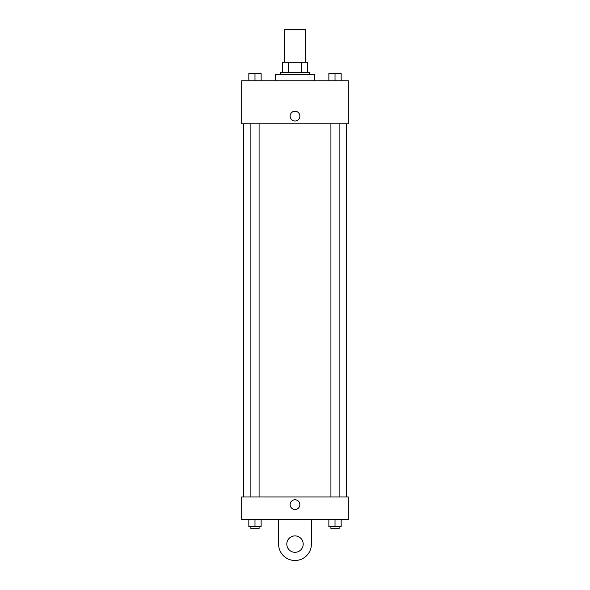<?xml version="1.0" encoding="UTF-8"?>
<svg xmlns="http://www.w3.org/2000/svg" width="590" height="590" viewBox="0 0 590 590"><rect width="100%" height="100%" fill="white"/><g stroke="black" fill="none" stroke-linecap="round" stroke-linejoin="round"><path stroke-width="0.89" d="M305.251 62.304L305.251 29.5L284.749 29.5L284.749 62.304M288.385 72.555L288.385 62.304L282.699 62.304L282.699 72.555L282.699 62.304M288.385 62.304L307.302 62.304L307.302 72.555M301.615 72.555L301.615 62.304M280.648 74.606L280.648 72.555L309.352 72.555L309.352 74.606M314.477 80.756L314.477 74.606L275.523 74.606L275.523 80.756M241.694 80.756L348.307 80.756L348.307 123.812L241.694 123.812L241.694 80.756M295 120.994A4.867 4.867 0 0 1 290.781 113.686A4.867 4.867 0 0 1 299.219 113.686A4.867 4.867 0 0 1 295 120.994M241.694 496.942L348.307 496.942L348.307 519.495L241.694 519.495L241.694 496.942L348.307 496.942M328.866 80.756L328.866 73.58L341.168 73.58L341.168 80.756L341.168 73.58M335.017 80.756L335.017 73.58L330.916 73.566M339.117 73.58L335.017 73.566M248.833 80.756L248.833 73.58L261.134 73.58L261.134 80.756L261.134 73.58M254.983 80.756L254.983 73.58L250.883 73.566M259.084 73.58L254.983 73.566M328.866 519.495L328.866 526.671L341.168 526.671L341.168 519.495L341.168 526.671M335.017 526.671L335.017 519.495M339.117 526.671L339.117 528.721L330.916 528.721L330.916 526.671M248.833 519.495L248.833 526.671L261.134 526.671L261.134 519.495L261.134 526.671M254.983 526.671L254.983 519.495M259.084 526.671L259.084 528.721L250.883 528.721L250.883 526.671M290.132 504.634A4.867 4.867 0 0 1 297.434 500.416A4.867 4.867 0 0 1 297.434 508.846A4.867 4.867 0 0 1 290.132 504.634M311.402 519.495L311.402 544.098A16.402 16.402 0 0 1 295 560.5A16.402 16.402 0 0 1 278.598 544.098L278.598 519.495M295 552.299A8.201 8.201 0 0 1 287.898 539.998A8.201 8.201 0 0 1 302.102 539.998A8.201 8.201 0 0 1 295 552.299M346.256 496.942L346.256 123.812M243.744 496.942L243.744 123.812M330.916 123.812L330.916 496.942M339.117 123.812L339.117 496.942M259.084 496.942L259.084 123.812M250.883 496.942L250.883 123.812"/></g></svg>
